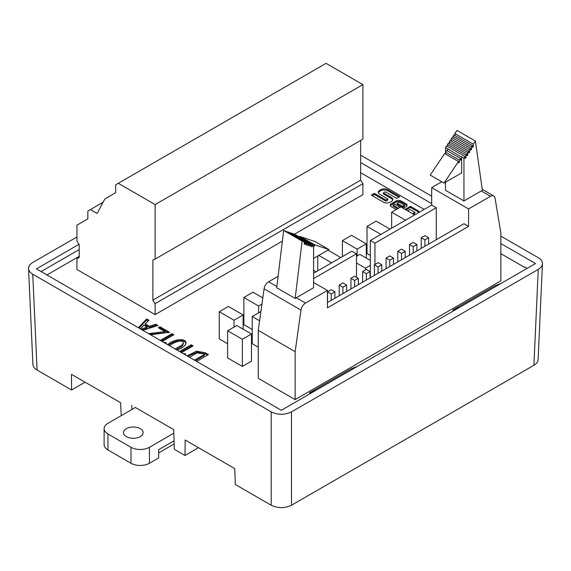 <?xml version="1.0" encoding="UTF-8"?>
<svg xmlns="http://www.w3.org/2000/svg" width="571" height="571" viewBox="0 0 571 571"><rect width="100%" height="100%" fill="white"/><g stroke="black" fill="none" stroke-linecap="round" stroke-linejoin="round"><path stroke-width="0.86" d="M107.933 433.974L130.995 447.293L130.995 463.267L107.933 449.955L107.933 433.974A13.047 7.53 180 0 1 104.108 428.65A13.047 7.53 180 0 1 107.933 423.325L135.37 407.48M104.108 428.65L104.108 444.631A13.047 7.53 0 0 0 107.933 449.955M158.667 452.882L174.169 443.931M174.076 440.791L158.667 449.684L158.667 457.942L149.438 463.267L149.438 447.293A13.047 7.53 180 0 1 130.995 447.293M130.995 463.267A13.047 7.53 0 0 0 149.438 463.267M149.438 447.293L173.841 433.203M126.377 436.637A9.786 5.646 180 0 1 123.514 432.647A9.786 5.646 180 0 1 133.3 426.994A9.786 5.646 180 0 1 143.078 432.647A9.786 5.646 180 0 1 137.04 437.864A9.786 5.646 180 0 1 126.377 436.637M374.369 193.398L371.321 195.161L383.419 202.148A4.875 2.812 0 0 0 390.321 202.148L391.413 201.513A4.875 2.812 0 0 0 392.841 199.522A4.875 2.812 0 0 0 391.413 197.53L383.327 192.862L385.218 191.77L396.752 198.43L399.8 196.667L387.702 189.686A4.875 2.812 0 0 0 380.8 189.686L379.708 190.314A4.875 2.812 0 0 0 378.28 192.306A4.875 2.812 0 0 0 379.708 194.297L387.795 198.965L385.903 200.057L374.369 193.398L374.369 194.468L385.903 201.12L387.795 200.028L387.795 198.965M403.197 208.308L406.095 206.638A3.433 1.984 0 0 0 407.102 205.232A3.433 1.984 0 0 0 406.095 203.833L401.092 200.942A3.433 1.984 0 0 0 396.231 200.942L391.221 203.84A3.433 1.984 0 0 0 390.214 205.239A3.433 1.984 0 0 0 391.221 206.645L396.231 209.536M398.529 208.215L393.105 205.082L394.797 204.097L400.228 207.23M138.325 327.718L146.683 318.975L148.938 320.274L145.27 323.914L149.409 326.312L155.719 324.192L157.974 325.491L142.829 330.316M160.315 340.416L171.971 333.685L173.855 334.77L162.193 341.501M163.756 342.407L166.325 342.707L165.304 343.292M179.594 351.55L191.256 344.813L193.141 345.905L181.478 352.635M183.041 353.535L185.611 353.834L184.583 354.427M242.368 366.446L227.608 357.924L227.608 330.766L242.368 339.288L242.368 366.446L251.497 361.179L251.497 334.014L236.737 325.491L227.608 330.766M259.591 320.795L252.232 316.548L252.232 343.706L258.249 347.182M219.25 311.723L228.379 306.449L243.139 314.971L234.01 320.238L219.25 311.723L219.25 338.881L227.608 343.706M261.932 304.122L258.634 306.02L243.874 297.498L243.874 324.663L252.232 329.488M295.15 399.6L500.853 280.839L500.853 232.911L495.014 198.073A6.524 3.769 120 0 0 493.737 195.967A6.524 3.769 120 0 0 490.475 196.296L468.563 208.943L468.563 226.387L327.433 307.869L327.433 290.425L305.521 303.073A6.524 3.769 120 0 0 300.981 310.096L295.15 351.672L258.249 330.366L258.249 378.302L295.15 399.6L295.15 351.672M500.853 253.66L524.392 267.249L524.813 267.007L527.154 268.356M424.196 209.4L360.658 172.72M46.943 274.965L79.198 256.336M282.381 241.148L155.126 314.621L155.126 303.636L362.906 183.676L362.906 194.661L294.557 234.117M155.126 314.621L76.949 269.483L76.949 258.499L79.198 257.6L79.198 244.616L76.949 241.126L76.949 225.145L87.848 218.857L87.848 211.07L90.439 209.571L97.184 213.461L104.793 199.086L115.692 192.591L115.692 184.804L118.283 183.305L155.126 204.575L155.126 259.098L152.878 259.998L152.878 300.139L155.126 303.636M380.886 234.403L367.025 226.401L367.025 253.567L370.322 255.473M187.11 355.883L196.545 351.136L205.225 352.771L208.422 354.62L196.667 361.407M167.774 344.72C173.256 339.117 186.26 337.532 186.003 343.135C185.753 345.419 182.791 347.746 177.117 350.116M148.546 333.621L165.069 331.651L158.295 327.74L159.987 326.762L169.494 332.251L150.53 334.77M405.103 209.407L410.428 206.331L417.865 210.628A3.433 1.984 180 0 1 418.871 212.027A3.433 1.984 180 0 1 418.75 212.54M412.498 213.675L414.881 212.298L409.964 209.457L407.58 210.835M78.998 244.309L36.423 268.891L281.332 410.285L535.498 263.545L500.853 243.539M135.141 407.344L173.734 429.628L174.333 449.298L185.033 455.472L185.154 439.984L234.731 468.613L235.338 484.522L271.204 505.228L271.204 411.877C277.97 415.074 284.729 415.074 291.495 411.877L538.253 269.412C540.894 267.835 542.293 265.958 542.45 263.773C542.486 261.418 541.087 259.391 538.253 257.699L500.853 236.101M76.949 236.972L32.747 262.489C29.913 264.187 28.514 266.207 28.55 268.563C28.707 270.754 30.106 272.631 32.747 274.201L37.094 370.065L71.582 389.979L71.461 374.348L120.581 402.705L121.259 415.631M79.198 249.563L41.076 271.575M360.658 162.599L431.669 203.597M32.747 274.201L271.204 411.877M360.658 155.162L431.669 196.16M71.582 389.979L85.058 382.199M37.094 370.065C34.453 368.495 33.054 366.618 32.897 364.426M291.495 411.877L291.495 505.228L533.906 365.276L538.253 269.412M291.495 505.228C284.729 508.426 277.97 508.426 271.204 505.228M538.103 359.63C537.946 361.821 536.547 363.698 533.906 365.276M500.895 283.523L494.443 286.007L452.931 309.967L452.931 311.216M452.931 309.967L459.391 307.483M357.439 366.346L350.987 368.83L309.475 392.791L309.475 394.04M309.475 392.791L315.934 390.307M131.822 405.431L131.887 409.493M185.033 455.472L198.508 447.693M362.906 183.676L360.658 180.179L152.878 300.139M360.658 180.179L360.658 140.437M155.126 204.575L362.906 84.615L362.906 139.138L155.126 259.098M362.906 84.615L326.062 63.345L118.283 183.305M103.123 202.248L90.439 209.571M79.198 257.2L76.949 258.499M278.091 276.307L268.627 281.767A6.524 3.769 120 0 0 264.08 288.79L258.249 330.366M313.593 278.584L356.49 253.817L351.879 251.154L313.593 273.252M370.322 277.784L370.322 240.505L431.669 205.089L431.669 187.638L441.783 181.799M296.299 297.748L313.593 287.763L313.593 244.966L312.523 244.609L312.53 246.401L311.609 246.936L311.602 244.295L310.681 243.988L310.681 245.787L309.76 246.322L309.76 243.681L308.84 243.374L308.84 245.166L307.919 245.701L307.919 243.06L306.991 242.754L306.991 244.552L306.07 245.08L306.07 242.447L305.15 242.133L305.15 243.931L304.229 244.467L304.229 241.826L302.13 241.126L295.15 298.412L296.299 297.748L305.521 303.073M327.433 290.425L313.593 282.438M374.94 264.466L374.94 243.167L370.322 240.505M374.94 243.167L436.28 207.751L431.669 205.089M468.563 226.387L463.952 223.725L327.433 302.544M481.253 190.964L463.952 200.956L463.952 158.16L465.022 156.568L465.022 158.36L465.943 157.832L465.943 155.191L466.864 153.82L466.864 155.619L467.785 155.084L467.785 152.443L468.712 151.072L468.712 152.871L469.633 152.336L469.633 149.695L470.554 148.324L470.554 150.116L471.475 149.588L471.475 146.947L472.403 145.576L472.403 147.368L473.323 146.84L473.323 144.199L475.422 141.073L482.402 190.3L481.253 190.964L490.475 196.296M445.501 182.235L445.501 190.3L463.952 200.956M468.563 208.943L431.669 187.638M436.28 239.706L436.28 207.751M356.49 253.817L356.49 277.263M461.646 156.825L461.468 159.644L460.547 160.173L460.547 158.46L459.419 160.151L459.419 162.342L458.499 162.871L458.499 161.522L444.017 183.091L461.646 172.913L461.646 156.825L463.952 158.16M445.501 154.02L445.501 147.504L446.572 145.912L465.022 156.568M445.501 147.504L461.468 157.089M447.635 149.102L447.635 151.008M460.547 159.109L461.468 159.644M459.419 160.151L445.58 152.157L446.715 150.473L460.547 158.46M445.58 152.157L445.58 154.07M458.499 161.807L459.419 162.342M444.017 183.091L430.184 175.104L444.659 153.535L458.499 161.522M453.031 138.203L453.031 136.298L471.475 146.947M470.554 149.052L471.475 149.588M453.031 136.298L453.952 134.92L472.403 145.576M472.403 146.304L473.323 146.84M454.873 135.455L454.873 133.55L473.323 144.199M454.873 133.55L456.971 130.424L475.422 141.073M465.022 157.303L465.943 157.832M447.493 146.447L447.5 144.534L465.943 155.191M447.5 144.534L448.413 143.171L466.864 153.82M466.864 154.548L467.785 155.084M449.341 143.699L449.341 141.794L467.785 152.443M449.341 141.794L450.262 140.416L468.712 151.072M468.712 151.8L469.633 152.336M451.183 140.951L451.183 139.046L469.633 149.695M451.183 139.046L452.104 137.668L470.554 148.324M304.229 241.826L285.778 231.176L283.68 230.47L276.699 287.763L295.15 298.412M312.523 244.609L294.079 233.96L313.593 244.966M311.602 245.873L312.53 246.401M310.681 243.988L292.231 233.339L311.602 244.295M309.76 245.252L310.681 245.787M308.84 243.374L290.389 232.718L309.76 243.681M307.919 244.638L308.84 245.166M306.991 242.754L288.548 232.104L307.919 243.06M306.07 244.017L306.991 244.552M305.15 242.133L287.62 231.79L306.07 242.447M304.229 243.403L305.15 243.931M283.68 230.47L302.13 241.126M313.593 258.392L328.917 249.541L314.443 244.695L314.443 246.044L313.593 246.529M314.443 244.695L300.603 236.701L315.078 241.554L328.917 249.541M313.593 245.551L314.443 246.044M313.522 244.923L313.522 244.381L312.387 244.267M312.387 244.003L299.682 236.394L313.522 244.381M370.037 271.56L366.346 269.426L362.656 271.56L366.346 273.687L370.037 271.56L370.037 277.949M362.656 271.56L362.656 282.21M366.346 273.687L366.346 280.075M346.604 285.086L342.914 282.952L339.224 285.086L342.914 287.213L346.604 285.086L346.604 291.474M339.224 285.086L339.224 295.735M342.914 287.213L342.914 293.608M416.894 244.502L413.204 242.375L409.514 244.502L413.204 246.636L416.894 244.502L416.894 250.897M409.514 244.502L409.514 255.151M413.204 246.636L413.204 253.024M405.182 251.269L401.492 249.134L397.801 251.269L401.492 253.396L405.182 251.269L405.182 257.657M397.801 251.269L397.801 261.918M401.492 253.396L401.492 259.791M381.749 264.794L378.059 262.667L374.369 264.794L378.059 266.921L381.749 264.794L381.749 271.182M374.369 264.794L374.369 275.443M378.059 266.921L378.059 273.316M393.469 258.028L389.779 255.901L386.089 258.028L389.779 260.162L393.469 258.028L393.469 264.423M386.089 258.028L386.089 268.684M389.779 260.162L389.779 266.55M358.324 278.32L354.634 276.193L350.944 278.32L354.634 280.454L358.324 278.32L358.324 284.715M350.944 278.32L350.944 288.976M354.634 280.454L354.634 286.842M334.892 291.845L331.201 289.718L327.511 291.845L331.201 293.979L334.892 291.845L334.892 298.24M327.511 291.845L327.511 302.502M331.201 293.979L331.201 300.367M428.614 237.743L424.924 235.609L421.234 237.743L424.924 239.87L428.614 237.743L428.614 244.131M421.234 237.743L421.234 248.392M424.924 239.87L424.924 246.258M243.874 297.498L253.01 292.231L262.81 297.884M258.634 306.02L258.634 312.851M243.139 314.971L243.139 329.189M234.01 320.238L234.01 327.069M252.232 316.548L260.89 311.552M242.368 339.288L251.497 334.014M367.025 226.401L376.153 221.134L390.014 229.135M405.51 220.185L391.649 212.184L400.785 206.909L414.646 214.917M391.649 212.184L391.649 228.193M313.593 270.333L316.127 271.789M366.282 243.874L357.153 249.142L342.393 240.619L351.529 235.352L366.282 243.874L366.282 258.092M357.153 249.142L357.153 255.972M342.393 240.619L342.393 256.629M356.49 256.358L359.887 254.395L370.322 260.426M370.322 265.408L365.511 268.192L365.511 269.912M365.511 268.192L356.49 262.981M327.882 250.141L340.759 257.571M317.762 255.986L317.762 270.847M331.623 262.846L318.754 255.415M207.501 355.148L205.225 353.834L197.081 352.129L187.83 356.304M194.504 360.151L204.468 354.398L203.433 353.799L196.888 352.935L189.458 357.246M204.468 354.398L204.468 355.462L195.425 360.686M191.256 344.813L191.256 345.883L180.522 352.079M192.22 346.433L191.256 345.883M175.061 348.931L181.985 345.17L183.334 342.907L183.334 343.978L181.985 346.233L176.203 349.588M183.334 342.907C182.856 338.539 172.242 342.878 169.666 345.819M185.932 343.656C185.068 338.81 174.283 340.18 168.538 345.162M171.971 333.685L171.971 334.749L161.236 340.951M172.934 335.305L171.971 334.749M165.069 331.651L165.069 332.722L149.638 334.249M159.987 326.762L159.987 327.825L159.216 328.275M168.488 332.736L159.987 327.825M146.683 318.975L146.683 320.038L138.981 328.097M155.719 324.192L155.719 325.256L149.409 327.376L145.27 324.985L145.27 323.914M156.789 325.87L155.719 325.256M149.409 326.312L149.409 327.376M140.866 329.189L147.154 327.069L147.154 328.132L142.036 329.86M147.154 327.069L143.949 325.22L140.28 328.846M148.26 320.952L146.683 320.038M418.736 212.555A3.433 1.984 0 0 0 417.865 211.691L410.428 207.401L406.031 209.935M410.428 207.401L410.428 206.331M414.881 212.298L414.881 213.361L413.418 214.204M404.539 205.196L404.539 206.259L402.576 207.394L397.18 204.282L397.18 203.219L402.576 206.331L404.539 205.196L399.15 202.084L397.18 203.219M402.576 207.394L402.576 206.331M390.336 205.774A3.433 1.984 180 0 1 391.221 204.903L396.231 202.006A3.433 1.984 180 0 1 401.092 202.006L406.095 204.896A3.433 1.984 180 0 1 406.973 205.767M393.105 205.082L393.105 206.145L397.609 208.743M372.249 195.696L374.369 194.468M383.327 192.862L383.327 193.933L391.413 198.594A4.875 2.812 180 0 1 392.755 200.057M378.366 192.841A4.875 2.812 180 0 1 379.708 191.378L380.8 190.75A4.875 2.812 180 0 1 387.702 190.75L398.872 197.202M385.903 201.12L385.903 200.057M276.849 286.521L268.627 281.767M300.981 310.096L264.08 288.79M205.225 352.771L205.225 353.834M417.865 211.691L417.865 210.628M396.231 202.006L396.231 200.942M391.221 204.903L391.221 203.84M406.095 204.896L406.095 203.833M401.092 202.006L401.092 200.942M391.413 198.594L391.413 197.53M387.702 190.75L387.702 189.686M380.8 190.75L380.8 189.686M379.708 191.378L379.708 190.314M538.096 359.759L542.443 263.895M28.557 268.691L32.904 364.555M493.737 195.967L482.267 189.351"/></g></svg>
